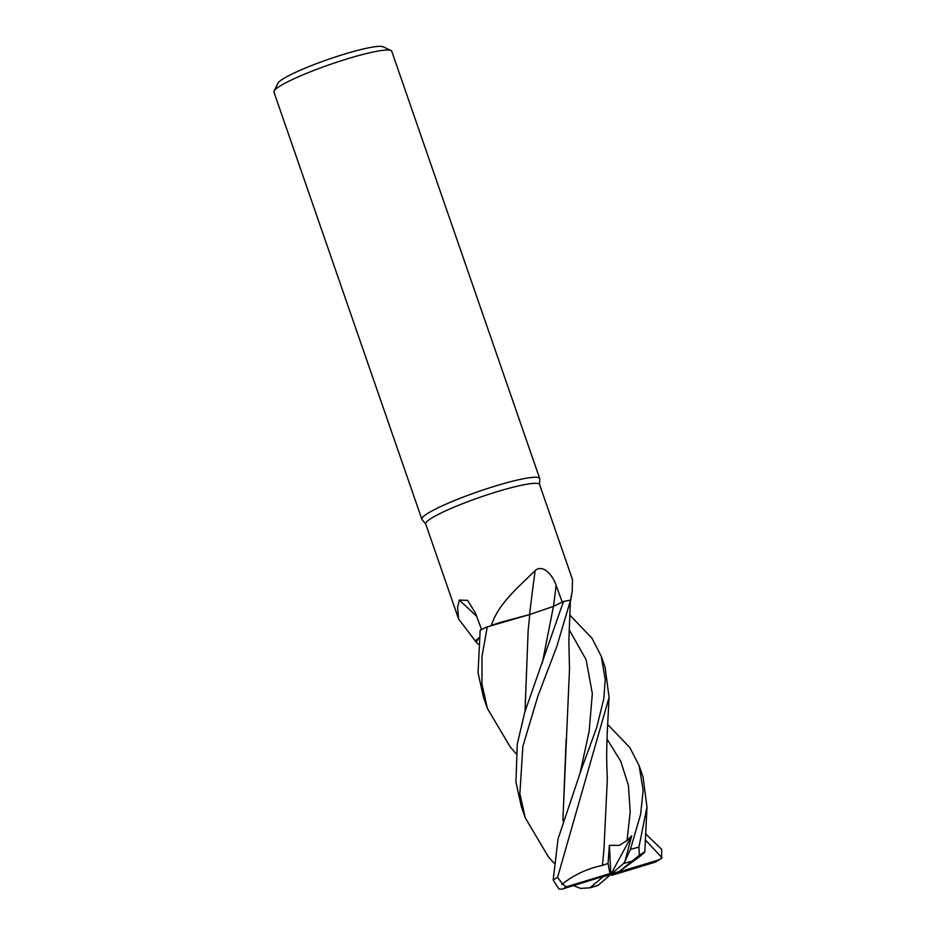 <?xml version="1.0" encoding="UTF-8"?>
<svg xmlns="http://www.w3.org/2000/svg" width="936" height="936" viewBox="0 0 936 936"><rect width="100%" height="100%" fill="white"/><g stroke="black" fill="none" stroke-linecap="round" stroke-linejoin="round"><path stroke-width="1.4" d="M553.913 863.05L548.274 856.651L525.26 817.83L519.866 793.564L522.873 746.343L537.861 696.197L556.826 646.46L570.387 600.666A60.255 7.453 160.9 0 1 570.445 600.655L572.224 591.201L572.481 579.524L539.581 484.52A60.255 7.453 160.9 0 0 488.838 494.302A60.255 7.453 160.9 0 0 427.576 520.954A60.255 7.453 160.9 0 0 425.693 523.961L458.593 618.965L457.564 607.581L459.33 600.093L467.602 600.35L475.605 613.291L481.63 629.881M542.342 662.875L553.457 606.352L563.472 601.485L553.457 606.376L529.495 614.589M525.002 711.395L528.161 630.349L529.764 614.578L491.283 625.459A60.255 7.453 160.9 0 1 491.365 625.423C498.478 602.913 520.03 585.936 535.158 570.504C543.535 563.636 553.188 576.085 556.159 585.468L562.197 602.117M539.639 484.684L539.744 478.846A62.338 7.71 160.9 0 0 539.686 478.483A62.338 7.71 160.9 0 0 487.2 488.604A62.338 7.71 160.9 0 0 423.821 516.169A62.338 7.71 160.9 0 0 421.879 519.281A62.338 7.71 160.9 0 0 422.054 519.597L425.751 524.125M539.686 478.483L391.751 51.281A62.338 7.71 160.9 0 0 390.979 50.532A62.338 7.71 160.9 0 0 335.603 62.607A62.338 7.71 160.9 0 0 275.886 88.967A62.338 7.71 160.9 0 0 274.084 91.014A62.338 7.71 160.9 0 0 273.944 92.079L421.879 519.281M390.979 50.532L383.14 46.8A56.102 6.938 160.9 0 0 333.298 57.669A56.102 6.938 160.9 0 0 279.56 81.385A56.102 6.938 160.9 0 0 277.945 83.234L274.084 91.014M529.577 614.554A1055.352 369.392 89.7 0 1 535.158 570.504M516.04 753.679L510.319 747.103L487.352 708.353L481.958 684.064L481.981 656.393L487.27 626.886L529.776 614.519L500.842 622.241A49.596 6.131 160.9 0 0 491.365 625.423M500.842 622.241L491.283 625.459M476.775 616.485A1055.352 962.056 91.5 0 0 459.33 600.093M478.904 637.79L476.131 640.224A49.596 6.131 160.9 0 0 475.792 641.651L458.593 618.965M475.792 641.651A60.255 7.453 160.9 0 0 475.851 641.64L476.131 640.224M476.295 642.026L478.904 637.814L475.851 641.64M570.504 601.345A49.596 6.131 160.9 0 0 570.539 601.204A49.596 6.131 160.9 0 0 570.445 600.655M562.875 820.708L569.497 669.193L568.854 641.195L570.387 600.666M487.27 626.886A62.338 7.71 160.9 0 0 480.168 630.197L478.05 672.797L483.467 697.144M569.93 600.268A62.338 7.71 160.9 0 0 563.507 601.474L524.827 712.003L517.28 744.073L515.947 782.227L521.317 806.434L525.26 817.83M607.675 724.452L629.881 747.653L639.124 765.636L643.161 790.37L640.598 814.402L630.431 849.397L624.944 861.354L631.695 835.813L627.05 840.516L619.375 845.372L609.394 845.348L608.049 863.425L602.398 865.402C587.293 868.561 573.733 874.949 561.729 884.508M639.112 857.037L619.398 871.416L639.358 855.247L638.914 847.115L646.987 806.961L643.067 777.044L639.124 765.636M569.731 614.999L591.985 638.223L601.263 656.288L605.253 679.606L603.802 698.736L596.63 727.798L581.221 769.766L558.043 838.925L553.164 880.027L558.886 888.966L561.775 889.2L619.398 871.416M608.049 863.425L609.909 873.592L566.069 886.895L562.466 883.912L557.587 877.348L609.067 697.402L605.159 667.555L601.275 656.335M602.281 877.5L589.914 887.819L597.835 885.514L610.834 874.458L611.77 875.324L655.598 862.021L661.518 858.347L658.336 860.032L600.713 877.535M645.536 833.824L661.764 849.408L661.518 858.347M525.049 711.255L528.138 630.572M553.457 606.376L563.507 601.474M602.41 865.426L603.966 849.28L607.359 778.577C606.2 755.258 606.844 746.823 607.207 733.765L609.067 697.402M602.398 865.39L604.036 848.507M566.128 739.487L562.91 820.591M573.826 885.69L580.495 888.404L589.914 887.819M662.056 857.844L646.214 840.832L645.208 841.476M639.744 856.779L640.189 856.042M640.048 856.147L644.822 851.982L646.987 806.961M640.201 856.042C646.717 850.777 646.285 850.613 638.89 855.562M646.214 840.832L645.197 841.803M624.944 861.354L623.423 863.612L610.834 874.458L609.909 873.592M631.695 835.813L610.834 874.458L609.394 845.348M553.539 606.317A1050.449 367.684 89.7 0 1 556.159 585.468M638.914 847.115A62.338 7.71 160.9 0 0 630.431 849.397M557.587 877.348A62.338 7.71 160.9 0 0 553.164 880.027M655.598 862.021A51.948 6.423 160.9 0 0 658.312 860.044A51.948 6.423 160.9 0 0 658.336 860.032M566.069 886.895A51.948 6.423 160.9 0 0 563.367 888.861A51.948 6.423 160.9 0 0 563.343 888.884M627.05 840.516L630.197 811.898L628.43 785.468L620.743 761.272L607.008 739.03M580.261 772.188L589.154 731.262L592.336 693.541L586.135 659.751L569.146 629.659M631.098 861.377A51.948 6.423 160.9 0 0 623.423 863.612M590.581 887.539A51.948 6.423 160.9 0 0 598.244 885.304M570.539 601.204L572.224 591.201M580.917 770.539L581.209 769.766M475.933 641.745L478.109 644.214M483.444 697.086L487.352 708.353"/></g></svg>
